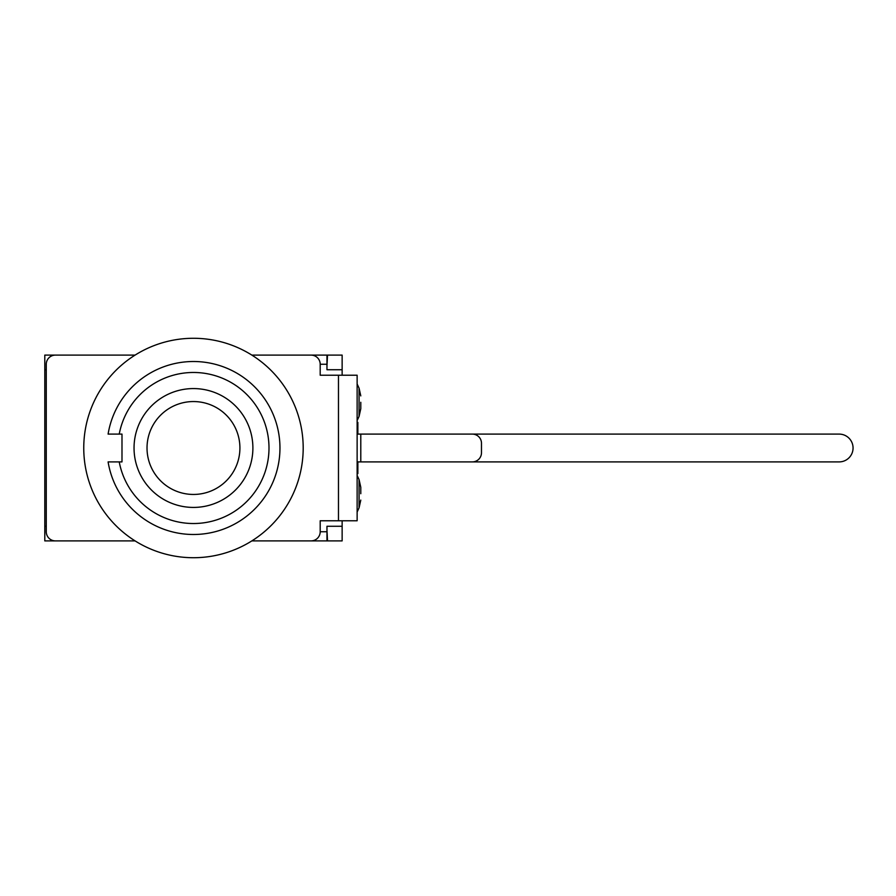 <?xml version="1.0" encoding="UTF-8"?>
<svg xmlns="http://www.w3.org/2000/svg" width="896" height="896" viewBox="0 0 896 896"><rect width="100%" height="100%" fill="white"/><g stroke="black" fill="none" stroke-linecap="round" stroke-linejoin="round"><path stroke-width="1.34" d="M134.042 448A59.427 59.427 0 0 1 223.182 396.536A59.427 59.427 0 0 1 223.182 499.464A59.427 59.427 0 0 1 134.042 448M108.102 461.899L119.235 461.899L108.102 461.899A86.498 86.498 0 0 0 240.677 520.475A86.498 86.498 0 0 0 240.677 375.525A86.498 86.498 0 0 0 108.102 434.101L119.235 434.101A75.522 75.522 0 0 1 235.189 385.045A75.522 75.522 0 0 1 235.189 510.955A75.522 75.522 0 0 1 119.235 461.899L121.99 461.899L121.99 434.101L108.102 434.101M83.754 448A109.715 109.715 0 0 1 248.326 352.979A109.715 109.715 0 0 1 248.326 543.021A109.715 109.715 0 0 1 83.754 448M147.022 448A46.446 46.446 0 0 1 193.469 401.554A46.446 46.446 0 0 1 239.915 448A46.446 46.446 0 0 1 193.469 494.446A46.446 46.446 0 0 1 147.022 448M135.083 540.893L55.406 540.893A9.139 9.139 0 0 1 46.267 531.754L46.267 364.246A9.139 9.139 0 0 1 55.406 355.107L135.083 355.107M326.962 531.754L320.197 531.754A9.139 9.139 0 0 1 311.046 540.893L251.854 540.893L326.962 540.893L326.962 526.266L342.138 526.266L342.138 540.893L326.962 540.893M320.197 531.754L320.197 520.778L357.134 520.778L357.134 375.222L320.197 375.222L320.197 364.246L326.962 364.246L326.962 355.107L251.854 355.107L311.046 355.107A9.139 9.139 0 0 1 320.197 364.246M360.786 402.282L360.786 408.677L360.786 402.282M360.786 493.718L360.786 487.323L360.786 493.718M357.134 461.899L360.786 461.899L360.786 434.101L357.134 434.101M653.374 461.899L472.338 461.899A9.139 9.139 0 0 0 481.477 452.76L481.477 443.24A9.139 9.139 0 0 0 472.338 434.101L653.374 434.101M326.962 355.107L342.138 355.107L342.138 375.222M342.138 369.734L326.962 369.734L326.962 364.246M342.138 520.778L342.138 526.266M46.267 369.734L44.8 369.734L44.8 355.107L59.427 355.107M59.427 540.893L44.8 540.893L44.8 369.734M44.8 526.266L46.267 526.266M357.134 422.397L357.862 422.397L357.862 434.101M357.134 473.603L357.862 473.603L357.862 461.899M360.786 461.899L839.16 461.899A13.899 13.899 0 0 0 853.059 448A13.899 13.899 0 0 0 839.16 434.101L360.786 434.101M326.962 529.928L327.51 540.893M327.51 355.107L326.962 366.072M338.475 375.222L338.475 520.778M360.786 395.898L359.072 388.17L359.072 416.405L360.786 408.677M360.786 487.323L359.072 479.595L359.072 507.83L360.786 500.102M359.072 388.17L357.134 383.992M359.072 416.405L357.134 420.571M359.072 479.595L357.134 475.429M359.072 507.83L357.134 512.008"/></g></svg>
